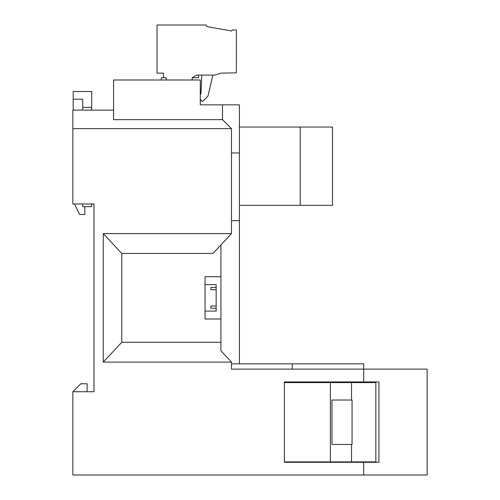 <?xml version="1.0" encoding="UTF-8"?>
<svg xmlns="http://www.w3.org/2000/svg" width="500" height="500" viewBox="0 0 500 500"><rect width="100%" height="100%" fill="white"/><g stroke="black" fill="none" stroke-linecap="round" stroke-linejoin="round"><path stroke-width="0.75" d="M166.188 79.994L166.188 77.719L163.463 77.719L163.463 73.119L157.037 73.119L157.037 25L205.688 25A1.056 1.056 0 0 1 206.744 26.056L206.744 26.587L231.769 31L232.394 29.919L236.356 30.094L236.356 72.869L221.025 73.119L214.481 75.075L196.756 75.075L192.175 77.719L192.175 79.994M163.463 77.719L161.369 77.719M192.175 77.719L198.525 77.719L198.525 75.075M200.294 94.406L200.956 93.744L201.769 75.075M200.294 98.881L201.694 101.306L202.744 101.306L207.925 96.119L208.525 93.881L207.925 96.119M212.85 75.075L208.525 93.881M363.688 475L427.144 475L427.144 369.125L231.494 369.125L231.494 362.106L103.263 362.106L121.769 342.275L121.769 253.438L212.987 253.438L231.494 233.606L231.494 128.644L72.856 128.644L72.856 203.994L94.006 203.994L94.006 391.719L72.856 391.719L72.856 475L363.688 475L363.688 462.306L378.919 462.306L378.919 381.931L363.688 381.931L363.688 363.837L231.494 363.837M284.369 461.9L330.375 461.9L330.375 382.581L284.369 382.581L284.369 462.306L363.688 462.306M284.369 382.581L284.369 381.931L363.688 381.931M103.263 362.106L103.263 233.606L231.494 233.606M72.856 391.719L80.787 383.781L87.131 383.781L87.131 391.719M121.769 342.275L220.919 342.275L220.919 319.006L205.05 319.006L205.05 276.706L220.919 276.706L220.919 244.938M121.769 253.438L103.263 233.606M231.494 362.106L220.919 350.775L220.919 342.275M220.919 319.006L220.919 276.706M212.987 319.006L205.05 319.006M231.494 220.65L239.425 220.65L239.425 152.969L231.494 152.969M239.425 152.969L239.425 104.85L200.294 104.85L200.294 79.994L113.575 79.994L113.575 119.656L222.5 119.656L231.494 128.644M222.5 119.656L222.106 119.256L222.5 119.256L222.5 104.85M239.425 220.65L239.425 363.837M292.306 369.125L292.306 363.837M239.425 127.056L332.494 127.056L332.494 205.319L239.425 205.319M300.238 127.056L300.238 205.319M205.05 284.637L216.156 284.637L216.156 311.075L205.05 311.075M210.869 308.256L210.869 306.012L210.869 308.256L216.156 308.256M210.869 289.7L210.869 287.456L210.869 289.7L216.156 289.7M210.869 287.456L216.156 287.456M210.869 306.012L216.156 306.012M330.375 461.9L375.85 461.9L375.85 382.581L351.525 382.581L351.525 381.931M330.375 382.581L351.525 382.581L351.525 400.031L352.056 400.031L352.056 444.45L331.962 444.45L331.962 400.031L351.525 400.031M351.525 462.306L351.525 444.45M72.856 128.644L72.856 110.138L113.575 110.138M359.462 462.306L359.462 461.9M359.462 382.581L359.462 381.931M91.7 203.994L91.7 206.637L82.713 206.637L82.713 203.994M84.825 206.637L84.825 214.456L79.538 214.456L74.519 203.994M82.713 110.138L82.713 107.375L91.7 107.375L91.7 91.512L73.194 91.512L73.194 110.138M91.7 107.375L91.7 110.138M73.194 99.169L82.713 99.169L82.713 107.375M161.35 77.719L161.35 79.994"/></g></svg>

